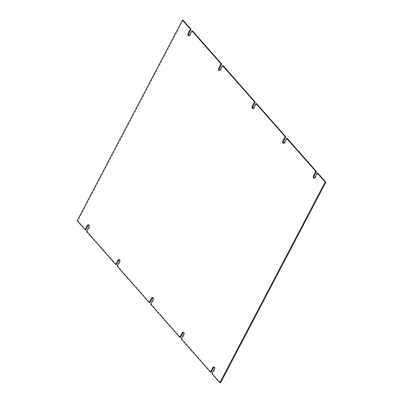 <?xml version="1.0" encoding="UTF-8"?>
<svg xmlns="http://www.w3.org/2000/svg" width="403" height="403" viewBox="0 0 403 403"><rect width="100%" height="100%" fill="white"/><g stroke="black" fill="none" stroke-linecap="round" stroke-linejoin="round"><path stroke-width="0.3" stroke-dasharray="2.02 1.51" d="M119.313 259.693A1.577 0.972 101.9 0 1 119.686 259.658A1.577 0.972 101.9 0 1 120.094 262.026L117.842 266.318L149.911 302.713M88.7 224.95A1.577 0.972 101.9 0 1 89.073 224.914A1.577 0.972 101.9 0 1 89.476 227.287L87.224 231.574L116.381 264.665M183.174 20.296L77.844 220.93L85.768 229.922M192.558 30.945L190.307 35.232A1.577 0.972 101.9 0 1 189.254 35.953A1.577 0.972 101.9 0 1 188.926 35.766M223.171 65.689L220.92 69.981A1.577 0.972 101.9 0 1 219.867 70.691A1.577 0.972 101.9 0 1 219.539 70.51M256.706 103.742L254.454 108.029A1.577 0.972 101.9 0 1 253.396 108.745A1.577 0.972 101.9 0 1 253.069 108.563M287.319 138.486L285.067 142.773A1.577 0.972 101.9 0 1 284.014 143.488A1.577 0.972 101.9 0 1 283.687 143.307M317.932 173.225L315.685 177.511A1.577 0.972 101.9 0 1 314.627 178.232A1.577 0.972 101.9 0 1 314.3 178.05M214.074 367.234A1.577 0.972 101.9 0 1 214.446 367.198A1.577 0.972 101.9 0 1 214.849 369.571L212.603 373.858L220.527 382.85M183.461 332.49A1.577 0.972 101.9 0 1 183.833 332.455A1.577 0.972 101.9 0 1 184.236 334.828L181.985 339.114L211.142 372.201M152.843 297.746A1.577 0.972 101.9 0 1 153.216 297.711A1.577 0.972 101.9 0 1 153.624 300.084L151.372 304.371L180.529 337.457M117.137 266.171L117.842 266.318M86.524 231.428L87.224 231.574M77.139 220.779L77.844 220.93M211.897 373.707L212.603 373.858M181.285 338.968L181.985 339.114M150.672 304.225L151.372 304.371M152.918 299.938L153.624 300.084M120.094 262.026L119.394 261.879M89.476 227.287L88.776 227.141M190.307 35.232L189.606 35.086M220.92 69.981L220.219 69.835M254.454 108.029L253.754 107.878M285.067 142.773L284.367 142.622M315.685 177.511L314.98 177.365M214.849 369.571L214.149 369.42M184.236 334.828L183.536 334.676M152.515 297.565L153.216 297.711M118.986 259.512L119.686 259.658M88.373 224.768L89.073 224.914M188.554 35.802L189.254 35.953M219.167 70.545L219.867 70.691M252.696 108.598L253.396 108.745M283.314 143.342L284.014 143.488M313.927 178.086L314.627 178.232M213.746 367.047L214.446 367.198M183.133 332.309L183.833 332.455"/><path stroke-width="0.6" d="M152.163 298.427L151.463 298.28L149.211 302.567L149.911 302.713L152.163 298.427A1.577 0.972 101.9 0 1 152.843 297.746M118.638 260.373L117.933 260.222L115.681 264.514L116.381 264.665L118.638 260.373A1.577 0.972 101.9 0 1 119.313 259.693M88.02 225.635L87.315 225.489L85.068 229.775L85.768 229.922L88.02 225.635A1.577 0.972 101.9 0 1 88.7 224.95M191.103 29.293L183.174 20.296L182.473 20.15L190.397 29.142L191.103 29.293L188.851 33.58A1.577 0.972 101.9 0 0 188.926 35.766M221.715 64.032L192.558 30.945L191.858 30.799L221.015 63.886L221.715 64.032L219.464 68.329A1.577 0.972 101.9 0 0 219.539 70.51M255.245 102.085L223.171 65.689L222.471 65.543L254.545 101.939L255.245 102.085L252.993 106.372A1.577 0.972 101.9 0 0 253.069 108.563M285.863 136.829L256.706 103.742L256.001 103.591L285.158 136.682L285.863 136.829L283.611 141.115A1.577 0.972 101.9 0 0 283.687 143.307M316.476 171.572L287.319 138.486L286.619 138.335L315.776 171.426L316.476 171.572L314.224 175.859A1.577 0.972 101.9 0 0 314.3 178.05M325.861 182.221L317.932 173.225L317.232 173.078L325.156 182.07L325.861 182.221L220.527 382.85L219.826 382.704L211.897 373.707L214.149 369.42A1.577 0.972 101.9 0 0 213.746 367.047A1.577 0.972 101.9 0 0 212.693 367.768L210.442 372.055L181.285 338.968L183.536 334.676A1.577 0.972 101.9 0 0 183.133 332.309A1.577 0.972 101.9 0 0 182.075 333.024L179.829 337.311L150.672 304.225L152.918 299.938A1.577 0.972 101.9 0 0 152.515 297.565A1.577 0.972 101.9 0 0 151.463 298.28M210.442 372.055L211.142 372.201L213.394 367.914A1.577 0.972 101.9 0 1 214.074 367.234M179.829 337.311L180.529 337.457L182.781 333.17A1.577 0.972 101.9 0 1 183.461 332.49M149.211 302.567L117.137 266.171L119.394 261.879A1.577 0.972 101.9 0 0 118.986 259.512A1.577 0.972 101.9 0 0 117.933 260.222M115.681 264.514L86.524 231.428L88.776 227.141A1.577 0.972 101.9 0 0 88.373 224.768A1.577 0.972 101.9 0 0 87.315 225.489M85.068 229.775L77.139 220.779L182.473 20.15M190.397 29.142L188.151 33.429L188.851 33.58M191.858 30.799L189.606 35.086A1.577 0.972 101.9 0 1 188.554 35.802A1.577 0.972 101.9 0 1 188.151 33.429M221.015 63.886L218.758 68.178L219.464 68.329M222.471 65.543L220.219 69.835A1.577 0.972 101.9 0 1 219.167 70.545A1.577 0.972 101.9 0 1 218.758 68.178M254.545 101.939L252.293 106.226L252.993 106.372M256.001 103.591L253.754 107.878A1.577 0.972 101.9 0 1 252.696 108.598A1.577 0.972 101.9 0 1 252.293 106.226M285.158 136.682L282.911 140.969L283.611 141.115M286.619 138.335L284.367 142.622A1.577 0.972 101.9 0 1 283.314 143.342A1.577 0.972 101.9 0 1 282.911 140.969M315.776 171.426L313.524 175.713L314.224 175.859M317.232 173.078L314.98 177.365A1.577 0.972 101.9 0 1 313.927 178.086A1.577 0.972 101.9 0 1 313.524 175.713M325.156 182.07L219.826 382.704M213.394 367.914L212.693 367.768M182.781 333.17L182.075 333.024"/></g></svg>
